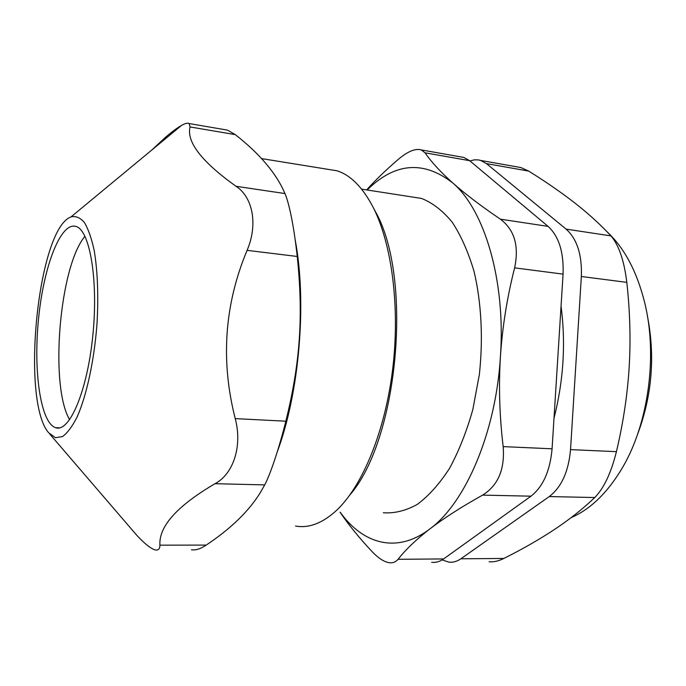 <?xml version="1.0" encoding="UTF-8"?>
<svg xmlns="http://www.w3.org/2000/svg" width="686" height="686" viewBox="0 0 686 686"><rect width="100%" height="100%" fill="white"/><g stroke="black" fill="none" stroke-linecap="round" stroke-linejoin="round"><path stroke-width="1.03" d="M84.97 236.31C59.39 266.365 49.409 385.815 69.638 419.695M607.161 231.902C624.432 248.015 636.942 271.639 644.711 302.749C657.763 355.622 648.493 423.373 622.631 467.38C607.822 492.445 590.68 509.183 571.198 517.587M431.7 562.297C435.773 562.786 439.735 561.671 443.602 558.936L398.06 559.304C395.779 562.057 392.804 563.189 389.159 562.7C383.92 561.843 378.123 558.035 371.752 551.27C358.932 537.532 348.359 524.516 340.05 512.202M469.61 160.661L548.08 226.389L500.368 219.168C480.886 205.929 465.014 193.846 452.734 182.922C440.566 172.014 431.34 161.973 425.046 152.806L469.61 160.661L463.882 157.454L460.135 156.794M563.069 274.126L552.076 448.798L503.164 446.62C499.519 416.059 498.611 385.961 500.446 356.317C502.426 326.69 507.151 297.201 514.62 267.857L563.069 274.126C563.866 252.199 558.876 236.284 548.08 226.389M398.06 559.304C405.683 549.572 416.333 539.41 430.019 528.812C443.816 518.222 461.335 506.997 482.567 495.129L530.99 496.175C543.08 486.691 550.112 470.896 552.076 448.798M530.99 496.175L443.602 558.936M383.294 512.751C394.441 513.548 405.778 510.77 417.294 504.399C428.699 495.909 439.417 483.947 449.45 468.504C458.823 451.251 466.626 431.563 472.851 409.448L479.351 374.573C483.287 338.447 481.375 302.423 474.069 271.519C468.298 252.045 460.992 235.581 452.151 222.118C442.659 210.653 432.463 202.764 421.547 198.443L409.774 196.616M637.345 434.933C652.06 396.088 655.387 356.283 647.318 315.526M503.164 446.62C504.939 469.353 498.07 485.525 482.567 495.129M500.368 219.168C514.474 229.724 519.225 245.957 514.62 267.857M366.633 189.911C375.439 180.126 385.892 170.034 397.991 159.624C407.69 151.383 415.459 148.15 421.29 149.925L425.046 152.806M340.196 512.21C362.851 544.058 397.04 554.168 430.019 528.812C465.374 502.932 495.987 432.506 500.446 356.317C505.753 280.12 484.325 209.659 452.734 182.922C423.442 160.25 394.904 162.608 367.139 189.988M56.149 427.841C69.732 431.931 87.259 390.917 92.782 336.037C98.467 281.191 90.115 231.105 76.42 226.594C61.028 220.763 43.827 265.714 38.63 317.901C33.177 370.02 40.285 422.542 55.549 427.67L56.149 427.841M55.412 437.702L62.477 436.596C67.417 433.029 72.313 426.452 77.158 416.874C86.65 395.428 94.214 360.527 96.992 323.903C98.578 295.889 97.661 271.502 94.239 250.742C91.607 238.496 88.314 229.064 84.369 222.444C80.168 217.599 75.7 215.764 70.975 216.939C37.893 228.695 20.537 400.607 48.646 432.746L55.412 437.702M159.915 545.164C158.723 526.462 177.074 505.976 214.984 483.707L264.702 484.891L260.5 492.334C248.967 511.096 230.865 528.674 206.203 545.087L159.915 545.164C159.889 548.963 158.294 550.549 155.13 549.906L153.424 549.315C149.025 547.179 143.46 542.489 136.754 535.252L49.778 434.067M264.702 484.891C270.327 474.48 279.176 447.992 285.839 421.204L235.229 418.614C242.561 446.029 233.463 473.923 214.984 483.707M235.229 418.614C220.472 360.682 224.425 304.593 247.08 250.347L297.244 256.47C303.435 315.972 300.219 363.065 285.839 421.204M236.035 186.292C201.727 161.759 186.386 141.976 190.022 126.944L235.298 134.636C259.865 153.896 276.424 173.541 284.982 193.555L236.035 186.292C252.92 197.242 258.108 224.674 247.08 250.347M167.05 137.406L165.626 137.174C171.766 131.909 177.091 127.973 181.593 125.367C185.177 123.351 187.69 122.751 189.122 123.549L190.022 126.944M165.626 137.174L151.735 150.088M191.437 549.778C195.724 550.429 200.646 548.869 206.203 545.087M297.244 256.47C295.383 239.517 293.094 224.768 290.392 212.223C288.48 203.708 286.679 197.491 284.982 193.555M235.298 134.636L227.452 130.117L223.302 129.405M277.341 451.611C299.448 392.392 307.062 302.166 295.194 239.92M325.481 168.928L337.178 170.823C350.649 175.213 362.568 187.244 372.944 206.906C391.817 243.436 400.212 306.959 392.666 369.222C385.078 431.494 362.525 485.799 336.792 510.144C322.737 523.135 308.992 528.443 295.563 526.059M349.886 494.932C398.54 439.237 413.135 276.732 375.173 211.202L374.702 210.31M489.109 561.74C493.611 562.194 498.533 561.105 503.884 558.447L460.846 558.798C456.936 561.508 452.914 562.623 448.781 562.134L442.187 559.879M460.846 558.798L549.272 496.561L594.762 497.539C603.886 488.252 611.106 472.963 616.422 451.662L570.529 449.622C568.583 471.522 561.491 487.171 549.272 496.561M570.529 449.622L581.351 276.492L626.815 282.366C630.031 311.607 630.803 339.982 629.148 367.499C627.441 395.007 623.197 423.065 616.422 451.662M626.815 282.366C624.166 260.637 618.875 245.151 610.952 235.898L566.104 229.115C577.046 238.96 582.122 254.755 581.351 276.492M566.104 229.115L486.494 163.637L528.632 171.071L521.017 167.607L516.704 166.827M469.919 160.927L474.601 159.812L478.434 159.915L480.672 160.438L486.494 163.637M528.632 171.071C545.936 181.841 561.354 192.5 574.902 203.047C588.374 213.56 600.387 224.511 610.952 235.898M594.762 497.539C582.723 509.003 569.269 519.662 554.417 529.515C539.479 539.393 522.629 549.04 503.884 558.447M421.547 198.443L361.616 189.13M463.882 157.454L421.298 149.908M59.613 427.85L55.549 427.67M70.975 216.939L181.593 125.367M227.452 130.117L189.122 123.549M337.178 170.823L261.469 158.577M375.173 211.202L372.944 206.906M561.045 306.222C565.899 343.206 563.549 380.55 553.996 418.271M480.672 160.438L521.017 167.59"/></g></svg>
